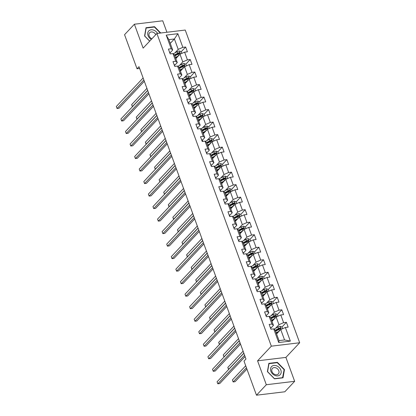 <?xml version="1.0" encoding="UTF-8"?>
<svg xmlns="http://www.w3.org/2000/svg" width="416" height="416" viewBox="0 0 416 416"><rect width="100%" height="100%" fill="white"/><g stroke="black" fill="none" stroke-linecap="round" stroke-linejoin="round"><path stroke-width="0.62" d="M166.92 32.266L162.724 20.8L134.389 24.222L124.556 34.689L137.03 68.78L139.646 68.468M299.671 342.753L185.24 30.051L156.9 33.472L271.336 346.174L299.671 342.753L285.901 357.406L257.566 360.828L266.313 384.732L294.653 381.311L285.901 357.406M294.653 381.311L284.82 391.778L256.48 395.2L266.313 384.732M170.253 43.373L174.398 38.958L168.88 39.624L172.697 50.055L171.21 48.75L168.412 49.088L170.175 53.898L172.968 53.565L175.786 61.266L172.994 61.599L174.756 66.414L177.549 66.076L180.367 73.778L177.575 74.116L179.332 78.931L182.13 78.593L184.948 86.294L182.151 86.632L183.914 91.442L186.711 91.104L189.53 98.805L186.732 99.143L188.495 103.958L191.287 103.62L194.106 111.322L191.313 111.66L193.071 116.475L195.868 116.137L198.687 123.838L195.889 124.176L197.652 128.986L200.45 128.648L203.268 136.349L200.47 136.687L202.233 141.502L205.026 141.164L207.844 148.866L205.052 149.204L206.814 154.014L209.607 153.681L212.425 161.382L209.628 161.715L211.39 166.53L214.188 166.192L217.006 173.893L214.209 174.231L215.972 179.046L218.764 178.708L221.582 186.41L218.79 186.748L220.553 191.558L223.345 191.22L226.164 198.921L223.371 199.259L225.129 204.074L227.926 203.736L230.745 211.437L227.947 211.775L229.71 216.59L232.508 216.252L235.326 223.954L232.528 224.292L234.291 229.102L237.084 228.764L239.902 236.465L237.11 236.803L238.867 241.618L241.665 241.28L244.483 248.981L241.686 249.319L243.448 254.129L246.246 253.791L249.064 261.492L246.267 261.83L248.03 266.646L250.822 266.308L253.64 274.009L250.848 274.347L252.606 279.162L255.403 278.824L258.222 286.525L255.424 286.863L257.187 291.673L259.984 291.335L262.803 299.036L260.005 299.374L261.768 304.19L264.56 303.852L267.379 311.553L264.586 311.891L266.349 316.701L269.142 316.368L271.96 324.069L269.168 324.402L270.925 329.217L273.723 328.879L278.715 342.519L290.352 341.11L284.544 339.95L280.727 329.519L276.583 333.928M171.21 48.75L166.218 35.11L177.861 33.706L182.848 47.346L185.645 47.008L181.22 51.719M290.352 341.11L285.36 327.475L288.158 327.137L286.395 322.322L283.603 322.66L280.784 314.959L283.577 314.621L281.819 309.811L279.022 310.149L276.203 302.448L279.001 302.11L277.238 297.294L274.44 297.632L271.622 289.931L274.42 289.593L272.657 284.783L269.864 285.116L267.046 277.415L269.838 277.082L268.076 272.267L265.283 272.605L262.465 264.904L265.257 264.566L263.5 259.75L260.702 260.088L257.884 252.387L260.681 252.049L258.918 247.239L256.121 247.577L253.308 239.876L256.1 239.538L254.337 234.723L251.545 235.061L248.726 227.36L251.519 227.022L249.761 222.206L246.964 222.544L244.145 214.843L246.943 214.505L245.18 209.695L242.382 210.033L239.564 202.332L242.362 201.994L240.599 197.179L237.806 197.517L234.988 189.816L237.78 189.478L236.023 184.668L233.225 185L230.407 177.299L233.204 176.966L231.442 172.151L228.644 172.489L225.826 164.788L228.623 164.45L226.86 159.635L224.068 159.973L221.25 152.272L224.042 151.934L222.279 147.124L219.487 147.462L216.668 139.76L219.461 139.422L217.703 134.607L214.906 134.945L212.087 127.244L214.885 126.906L213.122 122.091L210.33 122.429L207.511 114.728L210.304 114.39L208.541 109.58L205.748 109.918L202.93 102.216L205.722 101.878L203.965 97.063L201.167 97.401L198.349 89.7L201.146 89.362L199.384 84.552L196.586 84.89L193.768 77.189L196.565 76.851L194.802 72.036L192.01 72.374L189.192 64.672L191.984 64.334L190.226 59.519L187.429 59.857L184.61 52.156L187.408 51.818L185.645 47.008M256.48 395.2L244.005 361.109L245.97 359.013L138.996 66.69L137.03 68.78M172.968 53.565L174.46 54.87L177.278 62.572L174.886 65.114M175.833 58.614L179.972 54.2L182.79 61.901L179.473 65.437M177.278 62.572L175.786 61.266M184.61 52.156L179.972 54.2M187.429 59.857L182.79 61.901M177.549 66.076L179.041 67.382L181.86 75.083L179.468 77.631M180.409 71.126L184.553 66.716L187.372 74.417L184.049 77.953M181.86 75.083L180.367 73.778M189.192 64.672L184.553 66.716M192.01 72.374L187.372 74.417M182.13 78.593L183.617 79.898L186.436 87.599L184.044 90.147M184.99 83.642L189.134 79.232L191.953 86.934L188.63 90.47M186.436 87.599L184.948 86.294M193.768 77.189L189.134 79.232M196.586 84.89L191.953 86.934M186.711 91.104L188.198 92.409L191.017 100.11L188.625 102.658M189.571 96.158L193.71 91.744L196.529 99.445L193.211 102.981M191.017 100.11L189.53 98.805M198.349 89.7L193.71 91.744M201.167 97.401L196.529 99.445M191.287 103.62L192.78 104.926L195.598 112.627L193.206 115.175M194.147 108.67L198.292 104.26L201.11 111.961L197.787 115.497M195.598 112.627L194.106 111.322M202.93 102.216L198.292 104.26M205.748 109.918L201.11 111.961M195.868 116.137L197.361 117.442L200.174 125.143L197.782 127.686M198.728 121.186L202.873 116.776L205.691 124.478L202.368 128.008M200.174 125.143L198.687 123.838M207.511 114.728L202.873 116.776M210.33 122.429L205.691 124.478M200.45 128.648L201.937 129.953L204.755 137.654L202.363 140.202M203.31 133.697L207.454 129.288L210.272 136.989L206.95 140.525M204.755 137.654L203.268 136.349M212.087 127.244L207.454 129.288M214.906 134.945L210.272 136.989M205.026 141.164L206.518 142.47L209.336 150.171L206.944 152.719M207.886 146.214L212.03 141.804L214.848 149.505L211.531 153.041M209.336 150.171L207.844 148.866M216.668 139.76L212.03 141.804M219.487 147.462L214.848 149.505M209.607 153.681L211.099 154.981L213.918 162.682L211.52 165.23M212.467 158.73L216.611 154.315L219.43 162.016L216.107 165.552M213.918 162.682L212.425 161.382M221.25 152.272L216.611 154.315M224.068 159.973L219.43 162.016M214.188 166.192L215.675 167.497L218.494 175.198L216.102 177.746M217.048 171.241L221.192 166.832L224.011 174.533L220.688 178.069M218.494 175.198L217.006 173.893M225.826 164.788L221.192 166.832M228.644 172.489L224.011 174.533M218.764 178.708L220.256 180.014L223.075 187.715L220.683 190.258M221.629 183.758L225.768 179.348L228.587 187.049L225.269 190.585M223.075 187.715L221.582 186.41M230.407 177.299L225.768 179.348M233.225 185L228.587 187.049M223.345 191.22L224.838 192.525L227.656 200.226L225.264 202.774M226.205 196.269L230.35 191.859L233.168 199.56L229.845 203.096M227.656 200.226L226.164 198.921M234.988 189.816L230.35 191.859M237.806 197.517L233.168 199.56M227.926 203.736L229.414 205.041L232.232 212.742L229.84 215.29M230.786 208.785L234.931 204.376L237.749 212.077L234.426 215.613M232.232 212.742L230.745 211.437M239.564 202.332L234.931 204.376M242.382 210.033L237.749 212.077M232.508 216.252L233.995 217.558L236.813 225.259L234.421 227.802M235.368 221.302L239.507 216.892L242.325 224.593L239.008 228.124M236.813 225.259L235.326 223.954M244.145 214.843L239.507 216.892M246.964 222.544L242.325 224.593M237.084 228.764L238.576 230.069L241.394 237.77L239.002 240.318M239.944 233.813L244.088 229.403L246.906 237.104L243.584 240.64M241.394 237.77L239.902 236.465M248.726 227.36L244.088 229.403M251.545 235.061L246.906 237.104M241.665 241.28L243.152 242.585L245.97 250.286L243.578 252.834M244.525 246.329L248.669 241.92L251.488 249.621L248.165 253.157M245.97 250.286L244.483 248.981M253.308 239.876L248.669 241.92M256.121 247.577L251.488 249.621M246.246 253.791L247.733 255.096L250.552 262.798L248.16 265.346M249.106 258.846L253.25 254.431L256.069 262.132L252.746 265.668M250.552 262.798L249.064 261.492M257.884 252.387L253.25 254.431M260.702 260.088L256.069 262.132M250.822 266.308L252.314 267.613L255.133 275.314L252.741 277.862M253.682 271.357L257.826 266.947L260.645 274.648L257.322 278.184M255.133 275.314L253.64 274.009M262.465 264.904L257.826 266.947M265.283 272.605L260.645 274.648M255.403 278.824L256.896 280.129L259.714 287.83L257.317 290.373M258.263 283.873L262.408 279.464L265.226 287.165L261.903 290.701M259.714 287.83L258.222 286.525M267.046 277.415L262.408 279.464M269.864 285.116L265.226 287.165M259.984 291.335L261.472 292.64L264.29 300.342L261.898 302.89M262.844 296.384L266.989 291.975L269.807 299.676L266.484 303.212M264.29 300.342L262.803 299.036M271.622 289.931L266.989 291.975M274.44 297.632L269.807 299.676M264.56 303.852L266.053 305.157L268.871 312.858L266.479 315.406M267.426 308.901L271.565 304.491L274.383 312.192L271.066 315.728M268.871 312.858L267.379 311.553M276.203 302.448L271.565 304.491M279.022 310.149L274.383 312.192M269.142 316.368L270.634 317.673L273.452 325.374L271.06 327.917M272.002 321.417L276.146 317.002L278.964 324.704L275.642 328.24M273.452 325.374L271.96 324.069M280.784 314.959L276.146 317.002M283.603 322.66L278.964 324.704M273.723 328.879L275.21 330.184L279.027 340.616L278.715 342.519M285.36 327.475L280.727 329.519M134.389 24.222L143.135 48.126L156.9 33.472M257.566 360.828L271.336 346.174M279.027 340.616L284.544 339.95M172.697 50.055L170.305 52.603M174.892 52.926L178.214 49.39L174.398 38.958L177.861 33.706M168.88 39.624L166.218 35.11M182.848 47.346L178.214 49.39M286.395 322.322L281.97 327.033M281.819 309.811L277.389 314.522M277.238 297.294L272.813 302.006M272.657 284.783L268.232 289.489M268.076 272.267L263.65 276.978M263.5 259.75L259.074 264.462M258.918 247.239L254.493 251.95M254.337 234.723L249.912 239.434M249.761 222.206L245.336 226.918M245.18 209.695L240.755 214.406M240.599 197.179L236.174 201.89M236.023 184.668L231.598 189.374M231.442 172.151L227.016 176.862M226.86 159.635L222.435 164.346M222.279 147.124L217.854 151.835M217.703 134.607L213.278 139.318M213.122 122.091L208.697 126.802M208.541 109.58L204.116 114.291M203.965 97.063L199.54 101.774M199.384 84.552L194.958 89.263M194.802 72.036L190.377 76.747M190.226 59.519L185.801 64.23M284.466 369.559L277.368 362.331L268.835 363.36L267.4 371.618L274.498 378.846L283.031 377.816L284.466 369.559L284.071 369.98M160.748 33.01L154.539 26.686L146.006 27.721L144.57 35.974L149.672 41.168M277.02 362.7L277.368 362.331M154.196 27.056L154.539 26.686M270.301 327.512A2.413 0.827 -20.1 0 1 271.024 327.818A2.413 0.827 -20.1 0 1 271.029 327.834L271.024 327.818M244.608 355.285L217.818 383.802L217.084 381.794L243.875 353.278M271.409 329.16A2.413 0.827 159.9 0 0 270.92 329.04L270.863 329.046M245.081 356.585L219.731 383.568L217.818 383.802L217.084 381.794M282.578 328.702L281.928 326.914L280.098 326.295A2.413 0.827 159.9 0 0 277.971 326.997L274.31 328.952A6.958 2.392 159.9 0 0 274.004 329.124M279.219 331.126L276.156 332.764M278.283 332.119L276.333 333.164A5.777 1.986 159.9 0 0 276.307 333.174M275.397 330.689A5.777 1.986 -20.1 0 1 275.423 330.678L279.079 328.718A1.227 0.421 -20.1 0 1 279.469 328.541L280.124 328.718M245.716 365.773L232.398 379.948L233.132 381.95L235.045 381.722L246.922 369.08M275.6 331.24L278.881 329.482A2.413 0.827 -20.1 0 1 280.389 328.9C280.925 328.442 280.805 328.12 280.036 327.938A2.413 0.827 159.9 0 0 278.528 328.52L275.246 330.278M232.398 379.948L233.132 381.95L246.449 367.78M276.692 365.856A5.912 4.586 43.2 0 0 270.587 368.586A5.912 4.586 43.2 0 0 275.018 375.487A5.912 4.586 43.2 0 0 281.117 372.757A5.912 4.586 43.2 0 0 276.692 365.856M275.959 367.869A4.046 3.141 43.2 0 0 272.438 368.394A4.046 3.141 43.2 0 0 274.815 374.462A4.046 3.141 43.2 0 0 278.34 373.937A4.046 3.141 43.2 0 0 275.959 367.869M282.734 377.671L274.466 378.669L267.587 371.67L268.975 363.672L277.243 362.674L284.123 369.673L282.547 377.874M157.524 33.4A5.912 4.586 43.2 0 0 150.628 29.9A5.912 4.586 43.2 0 0 148.049 35.63A5.912 4.586 43.2 0 0 151.31 39.421M155.776 34.668A4.046 3.141 43.2 0 0 149.609 32.755A4.046 3.141 43.2 0 0 149.152 35.937A4.046 3.141 43.2 0 0 151.908 38.787M149.739 41.096L144.758 36.026L146.146 28.028L154.414 27.03L160.337 33.056M265.725 315A2.413 0.827 -20.1 0 1 266.443 315.307A2.413 0.827 -20.1 0 1 266.448 315.318L266.443 315.307M240.027 342.768L213.236 371.285L212.503 369.283L239.294 340.761M266.833 316.644A2.413 0.827 159.9 0 0 266.344 316.524L266.282 316.529M240.505 344.068L215.15 371.056L213.236 371.285L212.503 369.283M261.144 302.484A2.413 0.827 -20.1 0 1 261.862 302.791A2.413 0.827 -20.1 0 1 261.867 302.806L261.862 302.791M235.446 330.252L208.655 358.774L207.922 356.767L234.712 328.25M262.252 304.132A2.413 0.827 159.9 0 0 261.763 304.013L261.706 304.013M235.924 331.552L210.574 358.54L208.655 358.774L207.922 356.767M278.002 316.186L277.347 314.397L275.522 313.778A2.413 0.827 159.9 0 0 273.39 314.48L269.734 316.441A6.958 2.392 159.9 0 0 269.422 316.612M274.638 318.609L271.575 320.247M273.707 319.602L271.752 320.648A5.777 1.986 159.9 0 0 271.726 320.663M270.816 318.178A5.777 1.986 -20.1 0 1 270.842 318.162L274.503 316.202A1.227 0.421 -20.1 0 1 274.888 316.03L275.543 316.207M271.019 318.724L274.3 316.966A2.413 0.827 -20.1 0 1 275.808 316.389C276.344 315.926 276.229 315.609 275.454 315.427A2.413 0.827 159.9 0 0 273.952 316.004L270.665 317.762M243.1 351.166L227.817 367.432L228.556 369.439L243.833 353.174M228.712 369.418L227.817 367.432M273.421 303.675L272.766 301.881L270.941 301.267A2.413 0.827 159.9 0 0 268.814 301.969L265.153 303.924A6.958 2.392 159.9 0 0 264.841 304.096M270.057 306.098L266.994 307.736M269.126 307.091L267.171 308.136A5.777 1.986 159.9 0 0 267.145 308.147M266.235 305.661A5.777 1.986 -20.1 0 1 266.261 305.646L269.922 303.69A1.227 0.421 -20.1 0 1 270.312 303.514L270.962 303.69M266.438 306.212L269.724 304.455A2.413 0.827 -20.1 0 1 271.227 303.872C271.768 303.415 271.648 303.092 270.878 302.91A2.413 0.827 159.9 0 0 269.37 303.493L266.084 305.25M238.519 338.65L223.241 354.916L223.974 356.923L239.257 340.657M224.13 356.902L223.241 354.916M256.563 289.968A2.413 0.827 -20.1 0 1 257.28 290.274A2.413 0.827 -20.1 0 1 257.286 290.29L257.28 290.274M230.87 317.741L204.079 346.258L203.346 344.25L230.136 315.734M257.67 291.616A2.413 0.827 159.9 0 0 257.182 291.496L257.124 291.502M231.343 319.041L205.993 346.029L204.079 346.258L203.346 344.25M251.987 277.456A2.413 0.827 -20.1 0 1 252.704 277.763A2.413 0.827 -20.1 0 1 252.71 277.779L252.704 277.763M226.288 305.224L199.498 333.741L198.765 331.739L225.555 303.222M253.089 279.1A2.413 0.827 159.9 0 0 252.606 278.98L252.543 278.985M226.767 306.524L201.412 333.512L199.498 333.741L198.765 331.739M247.406 264.94A2.413 0.827 -20.1 0 1 248.123 265.247A2.413 0.827 -20.1 0 1 248.128 265.262L248.123 265.247M221.707 292.713L194.917 321.23L194.184 319.223L220.974 290.706M248.513 266.588A2.413 0.827 159.9 0 0 248.024 266.469L247.967 266.469M222.186 294.013L196.83 320.996L194.917 321.23L194.184 319.223M268.84 291.158L268.185 289.37L266.36 288.751A2.413 0.827 159.9 0 0 264.233 289.453L260.572 291.413A6.958 2.392 159.9 0 0 260.26 291.58M265.476 293.582L262.418 295.22M264.545 294.575L262.595 295.62A5.777 1.986 159.9 0 0 262.569 295.636M261.659 293.145A5.777 1.986 -20.1 0 1 261.685 293.134L265.34 291.174A1.227 0.421 -20.1 0 1 265.73 290.997L266.386 291.174M261.856 293.696L265.143 291.938A2.413 0.827 -20.1 0 1 266.651 291.361C267.186 290.898 267.067 290.576 266.297 290.394A2.413 0.827 159.9 0 0 264.789 290.976L261.508 292.734M233.943 326.139L218.66 342.404L219.393 344.406L234.676 328.141M219.549 344.391L218.66 342.404M264.264 278.642L263.609 276.853L261.784 276.234A2.413 0.827 159.9 0 0 259.652 276.936L255.991 278.897A6.958 2.392 159.9 0 0 255.684 279.068M260.9 281.07L257.837 282.708M259.964 282.058L258.014 283.104A5.777 1.986 159.9 0 0 257.988 283.119M257.078 280.634A5.777 1.986 -20.1 0 1 257.104 280.618L260.764 278.658A1.227 0.421 -20.1 0 1 261.149 278.486L261.804 278.663M257.28 281.18L260.562 279.427A2.413 0.827 -20.1 0 1 262.07 278.845C262.605 278.382 262.491 278.065 261.716 277.883A2.413 0.827 159.9 0 0 260.213 278.46L256.927 280.218M229.362 313.622L214.079 329.888L214.812 331.895L230.095 315.63M214.973 331.874L214.079 329.888M259.683 266.131L259.028 264.342L257.202 263.723A2.413 0.827 159.9 0 0 255.076 264.425L251.415 266.38A6.958 2.392 159.9 0 0 251.103 266.552M256.318 268.554L253.256 270.192M255.388 269.547L253.432 270.592A5.777 1.986 159.9 0 0 253.406 270.603M252.496 268.117A5.777 1.986 -20.1 0 1 252.522 268.107L256.183 266.146A1.227 0.421 -20.1 0 1 256.573 265.97L257.223 266.146M252.699 268.668L255.986 266.911A2.413 0.827 -20.1 0 1 257.488 266.328C258.029 265.871 257.91 265.548 257.14 265.366A2.413 0.827 159.9 0 0 255.632 265.949L252.346 267.706M224.78 301.106L209.503 317.372L210.236 319.379L225.514 303.113M210.392 319.358L209.503 317.372M255.102 253.614L254.446 251.826L252.621 251.207A2.413 0.827 159.9 0 0 250.494 251.909L246.834 253.869A6.958 2.392 159.9 0 0 246.522 254.036M251.737 256.038L248.68 257.676M250.806 257.031L248.851 258.076A5.777 1.986 159.9 0 0 248.83 258.092M247.92 255.601A5.777 1.986 -20.1 0 1 247.941 255.59L251.602 253.63A1.227 0.421 -20.1 0 1 251.992 253.453L252.647 253.635M248.118 256.152L251.404 254.394A2.413 0.827 -20.1 0 1 252.912 253.817C253.448 253.354 253.328 253.037 252.559 252.855A2.413 0.827 159.9 0 0 251.051 253.432L247.77 255.19M220.204 288.595L204.922 304.86L205.655 306.868L220.938 290.597M205.811 306.847L204.922 304.86M250.526 241.098L249.87 239.309L248.045 238.696A2.413 0.827 159.9 0 0 245.913 239.392L242.252 241.353A6.958 2.392 159.9 0 0 241.946 241.524M247.161 243.526L244.098 245.164M246.225 244.52L244.275 245.565A5.777 1.986 159.9 0 0 244.249 245.575M243.339 243.09A5.777 1.986 -20.1 0 1 243.365 243.074L247.026 241.119A1.227 0.421 -20.1 0 1 247.411 240.942L248.066 241.119M243.542 243.641L246.823 241.883A2.413 0.827 -20.1 0 1 248.331 241.301C248.867 240.843 248.752 240.521 247.978 240.339A2.413 0.827 159.9 0 0 246.47 240.921L243.188 242.674M215.623 276.078L200.34 292.344L201.074 294.351L216.356 278.086M201.235 294.33L200.34 292.344M245.944 228.587L245.289 226.798L243.464 226.179A2.413 0.827 159.9 0 0 241.337 226.881L237.676 228.836A6.958 2.392 159.9 0 0 237.364 229.008M242.58 231.01L239.517 232.648M241.649 232.003L239.694 233.048A5.777 1.986 159.9 0 0 239.668 233.059M238.758 230.573A5.777 1.986 -20.1 0 1 238.784 230.563L242.445 228.602A1.227 0.421 -20.1 0 1 242.835 228.426L243.485 228.602M238.961 231.124L242.247 229.367A2.413 0.827 -20.1 0 1 243.75 228.784C244.286 228.327 244.171 228.004 243.396 227.822A2.413 0.827 159.9 0 0 241.894 228.405L238.607 230.162M211.042 263.567L195.764 279.833L196.498 281.835L211.775 265.569M196.654 281.819L195.764 279.833M241.363 216.07L240.708 214.282L238.883 213.663A2.413 0.827 159.9 0 0 236.756 214.365L233.095 216.325A6.958 2.392 159.9 0 0 232.783 216.497M237.999 218.494L234.941 220.132M237.068 219.487L235.113 220.532A5.777 1.986 159.9 0 0 235.092 220.548M234.182 218.062A5.777 1.986 -20.1 0 1 234.203 218.046L237.864 216.086A1.227 0.421 -20.1 0 1 238.254 215.914L238.904 216.091M234.38 218.608L237.666 216.85A2.413 0.827 -20.1 0 1 239.169 216.273C239.71 215.81 239.59 215.493 238.82 215.311A2.413 0.827 159.9 0 0 237.312 215.888L234.031 217.646M206.461 251.051L191.183 267.316L191.916 269.324L207.199 253.058M192.072 269.303L191.183 267.316M236.787 203.559L236.132 201.765L234.307 201.152A2.413 0.827 159.9 0 0 232.175 201.854L228.514 203.809A6.958 2.392 159.9 0 0 228.207 203.98M233.423 205.982L230.36 207.62M232.487 206.976L230.537 208.021A5.777 1.986 159.9 0 0 230.511 208.031M229.601 205.546A5.777 1.986 -20.1 0 1 229.627 205.53L233.288 203.575A1.227 0.421 -20.1 0 1 233.672 203.398L234.328 203.575M229.804 206.097L233.085 204.339A2.413 0.827 -20.1 0 1 234.593 203.757C235.128 203.299 235.009 202.977 234.239 202.795A2.413 0.827 159.9 0 0 232.731 203.377L229.45 205.135M201.885 238.534L186.602 254.8L187.335 256.807L202.618 240.542M187.491 256.786L186.602 254.8M232.206 191.043L231.551 189.254L229.726 188.635A2.413 0.827 159.9 0 0 227.594 189.337L223.938 191.298A6.958 2.392 159.9 0 0 223.626 191.464M228.842 193.466L225.779 195.104M227.911 194.459L225.956 195.504A5.777 1.986 159.9 0 0 225.93 195.52M225.02 193.029A5.777 1.986 -20.1 0 1 225.046 193.019L228.706 191.058A1.227 0.421 -20.1 0 1 229.091 190.882L229.746 191.058M225.222 193.58L228.504 191.823A2.413 0.827 -20.1 0 1 230.012 191.246C230.547 190.783 230.433 190.46 229.658 190.284A2.413 0.827 159.9 0 0 228.155 190.861L224.869 192.618M197.304 226.023L182.021 242.289L182.759 244.291L198.037 228.025M182.915 244.275L182.021 242.289M227.625 178.526L226.97 176.738L225.144 176.124A2.413 0.827 159.9 0 0 223.018 176.821L219.357 178.781A6.958 2.392 159.9 0 0 219.045 178.953M224.26 180.955L221.198 182.593M223.33 181.943L221.374 182.988A5.777 1.986 159.9 0 0 221.354 183.004M220.444 180.518A5.777 1.986 -20.1 0 1 220.464 180.502L224.125 178.547A1.227 0.421 -20.1 0 1 224.515 178.37L225.165 178.547M220.641 181.069L223.928 179.312A2.413 0.827 -20.1 0 1 225.43 178.729C225.971 178.272 225.852 177.949 225.082 177.767A2.413 0.827 159.9 0 0 223.574 178.344L220.288 180.102M192.722 213.507L177.445 229.772L178.178 231.78L193.461 215.514M178.334 231.759L177.445 229.772M223.044 166.015L222.388 164.226L220.563 163.608A2.413 0.827 159.9 0 0 218.436 164.31L214.776 166.265A6.958 2.392 159.9 0 0 214.464 166.436M219.679 168.438L216.622 170.076M218.748 169.432L216.798 170.477A5.777 1.986 159.9 0 0 216.772 170.487M215.862 168.002A5.777 1.986 -20.1 0 1 215.888 167.991L219.544 166.031A1.227 0.421 -20.1 0 1 219.934 165.854L220.589 166.031M216.065 168.553L219.346 166.795A2.413 0.827 -20.1 0 1 220.854 166.213C221.39 165.755 221.27 165.433 220.501 165.251A2.413 0.827 159.9 0 0 218.993 165.833L215.712 167.591M188.146 200.99L172.864 217.261L173.597 219.263L188.88 202.998M173.753 219.248L172.864 217.261M218.468 153.499L217.812 151.71L215.987 151.091A2.413 0.827 159.9 0 0 213.855 151.793L210.194 153.754A6.958 2.392 159.9 0 0 209.888 153.925M215.103 155.922L212.04 157.56M214.172 156.915L212.217 157.96A5.777 1.986 159.9 0 0 212.191 157.976M211.281 155.49A5.777 1.986 -20.1 0 1 211.307 155.475L214.968 153.514A1.227 0.421 -20.1 0 1 215.353 153.343L216.008 153.52M211.484 156.036L214.765 154.279A2.413 0.827 -20.1 0 1 216.273 153.702C216.809 153.239 216.694 152.922 215.92 152.74A2.413 0.827 159.9 0 0 214.417 153.317L211.13 155.074M183.565 188.479L168.282 204.745L169.016 206.752L184.298 190.481M169.177 206.731L168.282 204.745M213.886 140.988L213.231 139.194L211.406 138.58A2.413 0.827 159.9 0 0 209.279 139.277L205.618 141.237A6.958 2.392 159.9 0 0 205.306 141.409M210.522 143.411L207.459 145.049M209.591 144.404L207.636 145.449A5.777 1.986 159.9 0 0 207.61 145.46M206.7 142.974A5.777 1.986 -20.1 0 1 206.726 142.958L210.387 141.003A1.227 0.421 -20.1 0 1 210.777 140.826L211.427 141.003M206.903 143.525L210.189 141.768A2.413 0.827 -20.1 0 1 211.692 141.185C212.233 140.728 212.113 140.405 211.344 140.223A2.413 0.827 159.9 0 0 209.836 140.806L206.549 142.563M178.984 175.963L163.706 192.228L164.44 194.236L179.717 177.97M164.596 194.215L163.706 192.228M209.305 128.471L208.65 126.682L206.825 126.064A2.413 0.827 159.9 0 0 204.698 126.766L201.037 128.726A6.958 2.392 159.9 0 0 200.725 128.892M205.941 130.894L202.883 132.532M205.01 131.888L203.055 132.933A5.777 1.986 159.9 0 0 203.034 132.948M202.124 130.458A5.777 1.986 -20.1 0 1 202.145 130.447L205.806 128.487A1.227 0.421 -20.1 0 1 206.196 128.31L206.851 128.487M202.322 131.009L205.608 129.251A2.413 0.827 -20.1 0 1 207.116 128.674C207.652 128.211 207.532 127.889 206.762 127.707A2.413 0.827 159.9 0 0 205.254 128.289L201.973 130.047M174.408 163.452L159.125 179.717L159.858 181.719L175.141 165.454M160.014 181.704L159.125 179.717M204.729 115.955L204.074 114.166L202.249 113.547A2.413 0.827 159.9 0 0 200.117 114.249L196.456 116.21A6.958 2.392 159.9 0 0 196.149 116.381M201.365 118.383L198.302 120.021M200.429 119.371L198.479 120.416A5.777 1.986 159.9 0 0 198.453 120.432M197.543 117.946A5.777 1.986 -20.1 0 1 197.569 117.931L201.23 115.97A1.227 0.421 -20.1 0 1 201.614 115.799L202.27 115.976M197.746 118.492L201.027 116.735A2.413 0.827 -20.1 0 1 202.535 116.158C203.07 115.695 202.956 115.378 202.181 115.196A2.413 0.827 159.9 0 0 200.673 115.773L197.392 117.53M169.827 150.935L154.544 167.201L155.277 169.208L170.56 152.942M155.438 169.187L154.544 167.201M200.148 103.444L199.493 101.65L197.668 101.036A2.413 0.827 159.9 0 0 195.541 101.738L191.88 103.693A6.958 2.392 159.9 0 0 191.568 103.865M196.784 105.867L193.721 107.505M195.853 106.86L193.898 107.905A5.777 1.986 159.9 0 0 193.872 107.916M192.962 105.43A5.777 1.986 -20.1 0 1 192.988 105.414L196.648 103.459A1.227 0.421 -20.1 0 1 197.038 103.282L197.688 103.459M193.164 105.981L196.451 104.224A2.413 0.827 -20.1 0 1 197.954 103.641C198.489 103.184 198.375 102.861 197.6 102.679A2.413 0.827 159.9 0 0 196.097 103.262L192.811 105.019M165.246 138.419L149.968 154.684L150.701 156.692L165.979 140.426M150.857 156.671L149.968 154.684M195.567 90.927L194.912 89.138L193.086 88.52A2.413 0.827 159.9 0 0 190.96 89.222L187.299 91.182A6.958 2.392 159.9 0 0 186.987 91.348M192.202 93.35L189.145 94.988M189.316 95.389A5.777 1.986 159.9 0 0 189.296 95.404L191.272 94.344M188.386 92.914A5.777 1.986 -20.1 0 1 188.406 92.903L192.067 90.943A1.227 0.421 -20.1 0 1 192.457 90.766L193.112 90.948M188.583 93.465L191.87 91.707A2.413 0.827 -20.1 0 1 193.372 91.13C193.913 90.667 193.794 90.345 193.024 90.168A2.413 0.827 159.9 0 0 191.516 90.745L188.235 92.503M160.67 125.908L145.387 142.173L146.12 144.175L161.403 127.91M146.276 144.16L145.387 142.173M190.991 78.411L190.336 76.622L188.51 76.008A2.413 0.827 159.9 0 0 186.378 76.705L182.718 78.666A6.958 2.392 159.9 0 0 182.411 78.837M187.626 80.839L184.564 82.477M186.69 81.827L184.74 82.872A5.777 1.986 159.9 0 0 184.714 82.888M183.804 80.402A5.777 1.986 -20.1 0 1 183.83 80.387L187.491 78.432A1.227 0.421 -20.1 0 1 187.876 78.255L188.531 78.432M184.007 80.954L187.288 79.196A2.413 0.827 -20.1 0 1 188.796 78.614C189.332 78.156 189.218 77.834 188.443 77.652A2.413 0.827 159.9 0 0 186.935 78.229L183.654 79.986M156.088 113.391L140.806 129.657L141.539 131.664L156.822 115.398M141.695 131.643L140.806 129.657M242.824 252.429A2.413 0.827 -20.1 0 1 243.542 252.73A2.413 0.827 -20.1 0 1 243.547 252.746L243.542 252.73M217.131 280.197L190.341 308.714L189.602 306.706L216.398 278.19M243.932 254.072A2.413 0.827 159.9 0 0 243.443 253.952L243.386 253.958M217.604 281.497L192.254 308.485L190.341 308.714L189.602 306.706M238.243 239.912A2.413 0.827 -20.1 0 1 238.966 240.219A2.413 0.827 -20.1 0 1 238.971 240.235L238.966 240.219M212.55 267.68L185.76 296.202L185.026 294.195L211.817 265.678M239.351 241.561A2.413 0.827 159.9 0 0 238.867 241.441L238.805 241.441M213.023 268.98L187.673 295.968L185.76 296.202L185.026 294.195M233.667 227.396A2.413 0.827 -20.1 0 1 234.385 227.703A2.413 0.827 -20.1 0 1 234.39 227.718L234.385 227.703M207.969 255.169L181.178 283.686L180.445 281.679L207.236 253.162M234.775 229.044A2.413 0.827 159.9 0 0 234.286 228.925L234.224 228.93M208.447 256.469L183.092 283.452L181.178 283.686L180.445 281.679M229.086 214.885A2.413 0.827 -20.1 0 1 229.804 215.192A2.413 0.827 -20.1 0 1 229.809 215.202L229.804 215.192M203.393 242.653L176.597 271.17L175.864 269.168L202.654 240.646M230.194 216.528A2.413 0.827 159.9 0 0 229.705 216.408L229.648 216.414M203.866 243.953L178.516 270.941L176.597 271.17L175.864 269.168M224.505 202.368A2.413 0.827 -20.1 0 1 225.228 202.675A2.413 0.827 -20.1 0 1 225.233 202.691L225.228 202.675M198.812 230.136L172.021 258.658L171.288 256.651L198.078 228.134M225.612 204.017A2.413 0.827 159.9 0 0 225.124 203.897L225.066 203.897M199.285 231.442L173.935 258.424L172.021 258.658L171.288 256.651M219.929 189.852A2.413 0.827 -20.1 0 1 220.646 190.159A2.413 0.827 -20.1 0 1 220.652 190.174L220.646 190.159M194.23 217.625L167.44 246.142L166.707 244.135L193.497 215.618M221.036 191.5A2.413 0.827 159.9 0 0 220.548 191.381L220.485 191.386M194.709 218.925L169.354 245.913L167.44 246.142L166.707 244.135M215.348 177.341A2.413 0.827 -20.1 0 1 216.065 177.648A2.413 0.827 -20.1 0 1 216.07 177.663L216.065 177.648M189.649 205.109L162.859 233.626L162.126 231.624L188.916 203.107M216.455 178.984A2.413 0.827 159.9 0 0 215.966 178.87L215.909 178.87M190.128 206.409L164.778 233.397L162.859 233.626L162.126 231.624M210.766 164.824A2.413 0.827 -20.1 0 1 211.484 165.131A2.413 0.827 -20.1 0 1 211.489 165.147L211.484 165.131M185.073 192.598L158.283 221.114L157.55 219.107L184.34 190.59M211.874 166.473A2.413 0.827 159.9 0 0 211.385 166.353L211.328 166.353M185.546 193.898L160.196 220.88L158.283 221.114L157.55 219.107M206.19 152.313A2.413 0.827 -20.1 0 1 206.908 152.615A2.413 0.827 -20.1 0 1 206.913 152.63L206.908 152.615M180.492 180.081L153.702 208.598L152.968 206.596L179.759 178.074M207.298 153.956A2.413 0.827 159.9 0 0 206.809 153.837L206.747 153.842M180.97 181.381L155.615 208.369L153.702 208.598L152.968 206.596M201.609 139.797A2.413 0.827 -20.1 0 1 202.327 140.104A2.413 0.827 -20.1 0 1 202.332 140.119L202.81 141.43M175.911 167.565L149.12 196.087L148.387 194.08L175.178 165.563M202.717 141.445A2.413 0.827 159.9 0 0 202.228 141.326L202.171 141.326M176.389 168.865L151.034 195.853L149.12 196.087L148.387 194.08M197.028 127.28A2.413 0.827 -20.1 0 1 197.746 127.587A2.413 0.827 -20.1 0 1 197.751 127.603L197.746 127.587M171.335 155.054L144.544 183.57L143.806 181.563L170.602 153.046M198.136 128.929A2.413 0.827 159.9 0 0 197.647 128.809L197.59 128.814M171.808 156.354L146.458 183.342L144.544 183.57L143.806 181.563M192.447 114.769A2.413 0.827 -20.1 0 1 193.17 115.076A2.413 0.827 -20.1 0 1 193.175 115.086L193.17 115.076M166.754 142.537L139.963 171.054L139.23 169.052L166.02 140.53M193.554 116.412A2.413 0.827 159.9 0 0 193.071 116.293L193.008 116.298M167.232 143.837L141.877 170.825L139.963 171.054L139.23 169.052M187.871 102.253A2.413 0.827 -20.1 0 1 188.588 102.56A2.413 0.827 -20.1 0 1 188.594 102.575L188.588 102.56M162.172 130.026L135.382 158.543L134.649 156.536L161.439 128.019M188.978 103.901A2.413 0.827 159.9 0 0 188.49 103.782L188.427 103.782M162.651 131.326L137.296 158.309L135.382 158.543L134.649 156.536M183.29 89.736A2.413 0.827 -20.1 0 1 184.007 90.043A2.413 0.827 -20.1 0 1 184.012 90.059L184.007 90.043M157.596 117.51L130.801 146.026L130.068 144.019L156.858 115.502M184.397 91.385A2.413 0.827 159.9 0 0 183.908 91.265L183.851 91.27M158.07 118.81L132.72 145.798L130.801 146.026L130.068 144.019M178.708 77.225A2.413 0.827 -20.1 0 1 179.431 77.532A2.413 0.827 -20.1 0 1 179.436 77.548L179.431 77.532M153.015 104.993L126.225 133.515L125.492 131.508L152.282 102.991M179.816 78.874A2.413 0.827 159.9 0 0 179.327 78.754L179.27 78.754M153.488 106.293L128.138 133.281L126.225 133.515L125.492 131.508M174.132 64.709A2.413 0.827 -20.1 0 1 174.85 65.016A2.413 0.827 -20.1 0 1 174.855 65.031L174.85 65.016M148.434 92.482L121.644 120.999L120.91 118.992L147.701 90.475M175.24 66.357A2.413 0.827 159.9 0 0 174.751 66.238L174.689 66.243M148.912 93.782L123.557 120.765L121.644 120.999L120.91 118.992M186.41 65.9L185.754 64.111L183.929 63.492A2.413 0.827 159.9 0 0 181.797 64.194L178.142 66.149A6.958 2.392 159.9 0 0 177.83 66.321M183.045 68.323L179.982 69.961M182.114 69.316L180.159 70.361A5.777 1.986 159.9 0 0 180.133 70.372M179.223 67.886A5.777 1.986 -20.1 0 1 179.249 67.876L182.91 65.915A1.227 0.421 -20.1 0 1 183.3 65.738L183.95 65.915M179.426 68.437L182.707 66.68A2.413 0.827 -20.1 0 1 184.215 66.097C184.751 65.64 184.636 65.317 183.862 65.135A2.413 0.827 159.9 0 0 182.359 65.718L179.072 67.475M151.507 100.875L136.224 117.146L136.963 119.148L152.24 102.882M137.119 119.132L136.224 117.146M169.551 52.198A2.413 0.827 -20.1 0 1 170.269 52.504A2.413 0.827 -20.1 0 1 170.274 52.515L170.269 52.504M143.858 79.966L117.062 108.482L116.329 106.48L143.12 77.958M170.659 53.841A2.413 0.827 159.9 0 0 170.17 53.721L170.113 53.726M144.331 81.266L118.981 108.254L117.062 108.482L116.329 106.48M181.828 53.383L181.173 51.594L179.348 50.976A2.413 0.827 159.9 0 0 177.221 51.678L173.56 53.638A6.958 2.392 159.9 0 0 173.248 53.81M178.464 55.806L175.406 57.444M177.533 56.8L175.578 57.845A5.777 1.986 159.9 0 0 175.557 57.86M174.647 55.375A5.777 1.986 -20.1 0 1 174.668 55.359L178.329 53.399A1.227 0.421 -20.1 0 1 178.719 53.227L179.369 53.404M174.845 55.921L178.131 54.163A2.413 0.827 -20.1 0 1 179.634 53.586C180.175 53.123 180.055 52.806 179.286 52.624A2.413 0.827 159.9 0 0 177.778 53.201L174.491 54.959M146.926 88.364L131.648 104.629L132.382 106.636L147.664 90.371M132.538 106.616L131.648 104.629M281.237 329.295L280.145 326.31M274.55 329.607L274.31 328.952M278.528 328.52L277.971 326.997M279.406 330.923L278.881 329.482M279.469 328.541L280.036 327.938M276.661 316.779L275.569 313.794M269.968 317.091L269.734 316.441M273.952 316.004L273.39 314.48M274.83 318.406L274.3 316.966M274.888 316.03L275.454 315.427M272.08 304.262L270.988 301.283M265.392 304.574L265.153 303.924M269.37 303.493L268.814 301.969M270.249 305.895L269.724 304.455M270.312 303.514L270.878 302.91M267.498 291.751L266.406 288.766M260.811 292.063L260.572 291.413M264.789 290.976L264.233 289.453M265.668 293.379L265.143 291.938M265.73 290.997L266.297 290.394M262.917 279.235L261.83 276.25M256.23 279.547L255.991 278.897M260.213 278.46L259.652 276.936M261.092 280.862L260.562 279.427M261.149 278.486L261.716 277.883M258.341 266.724L257.249 263.739M251.654 267.036L251.415 266.38M255.632 265.949L255.076 264.425M256.511 268.351L255.986 266.911M256.573 265.97L257.14 265.366M253.76 254.207L252.668 251.222M247.073 254.519L246.834 253.869M251.051 253.432L250.494 251.909M251.93 255.835L251.404 254.394M251.992 253.453L252.559 252.855M249.179 241.691L248.087 238.711M242.492 242.003L242.252 241.353M246.47 240.921L245.913 239.392M247.354 243.318L246.823 241.883M247.411 240.942L247.978 240.339M244.603 229.18L243.511 226.195M237.91 229.492L237.676 228.836M241.894 228.405L241.337 226.881M242.772 230.807L242.247 229.367M242.835 228.426L243.396 227.822M240.022 216.663L238.93 213.678M233.334 216.975L233.095 216.325M237.312 215.888L236.756 214.365M238.191 218.291L237.666 216.85M238.254 215.914L238.82 215.311M235.44 204.147L234.348 201.167M228.753 204.459L228.514 203.809M232.731 203.377L232.175 201.854M233.61 205.78L233.085 204.339M233.672 203.398L234.239 202.795M230.864 191.636L229.772 188.651M224.172 191.948L223.938 191.298M228.155 190.861L227.594 189.337M229.034 193.263L228.504 191.823M229.091 190.882L229.658 190.284M226.283 179.119L225.191 176.134M219.596 179.431L219.357 178.781M223.574 178.344L223.018 176.821M224.453 180.747L223.928 179.312M224.515 178.37L225.082 177.767M221.702 166.608L220.61 163.623M215.015 166.92L214.776 166.265M218.993 165.833L218.436 164.31M219.872 168.236L219.346 166.795M219.934 165.854L220.501 165.251M217.126 154.092L216.034 151.107M210.434 154.404L210.194 153.754M214.417 153.317L213.855 151.793M215.296 155.719L214.765 154.279M215.353 153.343L215.92 152.74M212.545 141.575L211.453 138.596M205.858 141.887L205.618 141.237M209.836 140.806L209.279 139.277M210.714 143.208L210.189 141.768M210.777 140.826L211.344 140.223M207.964 129.064L206.872 126.079M201.276 129.376L201.037 128.726M205.254 128.289L204.698 126.766M206.133 130.692L205.608 129.251M206.196 128.31L206.762 127.707M203.382 116.548L202.29 113.563M196.695 116.86L196.456 116.21M200.673 115.773L200.117 114.249M201.557 118.175L201.027 116.735M201.614 115.799L202.181 115.196M198.806 104.036L197.714 101.052M192.119 104.348L191.88 103.693M196.097 103.262L195.541 101.738M196.976 105.664L196.451 104.224M197.038 103.282L197.6 102.679M194.225 91.52L193.133 88.535M187.538 91.832L187.299 91.182M191.516 90.745L190.96 89.222M192.395 93.148L191.87 91.707M192.457 90.766L193.024 90.168M189.644 79.004L188.552 76.024M182.957 79.316L182.718 78.666M186.935 78.229L186.378 76.705M187.814 80.631L187.288 79.196M187.876 78.255L188.443 77.652M185.068 66.492L183.976 63.508M178.376 66.804L178.142 66.149M182.359 65.718L181.797 64.194M183.238 68.12L182.707 66.68M183.3 65.738L183.862 65.135M180.487 53.976L179.395 50.991M173.8 54.288L173.56 53.638M177.778 53.201L177.221 51.678M178.656 55.604L178.131 54.163M178.719 53.227L179.286 52.624M202.816 141.43L202.327 140.104"/></g></svg>
